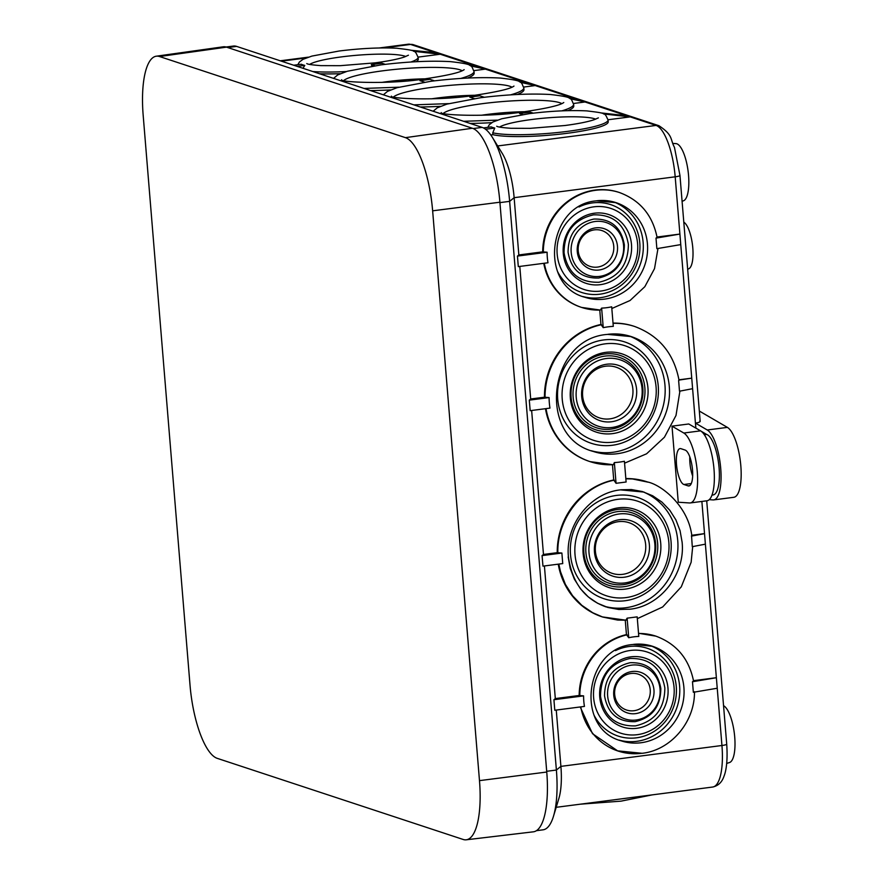 <?xml version="1.0" encoding="UTF-8"?>
<svg xmlns="http://www.w3.org/2000/svg" width="884" height="884" viewBox="0 0 884 884"><rect width="100%" height="100%" fill="white"/><g stroke="black" fill="none" stroke-linecap="round" stroke-linejoin="round"><path stroke-width="1.33" d="M405.436 137.65L159.529 56.532A66.886 20.907 -97.4 0 0 156.291 56.2A66.886 20.907 -97.4 0 0 143.175 115.34L190.027 685.155A66.886 20.907 -97.4 0 0 217.221 758.339L463.139 839.457A66.886 20.907 -97.4 0 0 466.244 839.8A66.886 20.907 -97.4 0 0 479.482 780.638L432.641 210.823A66.886 20.907 -97.4 0 0 405.436 137.65L472.41 128.257A67.593 21.128 82.6 0 1 499.902 202.215L546.754 772.03A67.593 21.128 82.6 0 1 533.361 831.822L466.244 839.8M156.291 56.2L223.232 46.808A67.593 21.128 82.6 0 1 226.503 47.139L472.41 128.257M598.987 282.25C618.347 277.753 628.148 265.123 628.38 244.382C624.789 224.16 613.142 214.315 593.44 214.856C574.07 219.387 564.268 232.006 564.047 252.725C567.627 272.935 579.274 282.781 598.987 282.25M598.634 278.04C615.596 274.073 624.17 263.034 624.358 244.901C621.22 227.221 611.032 218.602 593.794 219.066C576.854 223.011 568.279 234.05 568.069 252.205C571.208 269.896 581.396 278.504 598.634 278.04M635.463 725.886C654.823 721.377 664.613 708.758 664.856 688.017C661.265 667.785 649.607 657.95 629.916 658.492C610.535 663.022 600.744 675.641 600.512 696.349C604.104 716.57 615.75 726.416 635.463 725.886M635.11 721.664C652.061 717.709 660.635 706.659 660.834 688.537C657.696 670.846 647.508 662.238 630.259 662.702C613.319 666.646 604.744 677.685 604.534 695.83C607.684 713.532 617.872 722.14 635.11 721.664M613.076 464.708A71.151 66.841 -71.7 0 1 590.048 461.625L613.286 464.741L614.358 462.564A68.477 64.333 108.3 0 0 619.408 462.111A68.477 64.333 108.3 0 0 624.413 461.26L626.115 482.001L616.06 483.305L613.728 479.957L612.479 464.774M543.472 554.456L557.24 552.677L561.881 553.041L562.743 563.583L542.964 566.136L542.069 555.605L543.472 554.456L531.638 410.485M558.821 564.091L560.511 571.738L565.406 584.412L572.6 595.75L581.805 605.308L592.689 612.722L602.833 617.087L617.706 620.071L626.06 620.203M625.85 620.181L627.121 618.17L637.176 616.866L638.789 636.436A58.012 54.499 108.3 0 0 633.74 636.845A58.012 54.499 108.3 0 0 628.734 637.74L626.447 634.601L625.264 620.248M497.372 120.136L463.647 121.296M533.229 113.152L530.113 112.124A68.477 9.647 175.3 0 1 524.632 112.876A68.477 9.647 175.3 0 1 519.538 113.506L522.72 114.555M371.932 66.156L371.335 64.62A58.012 8.177 -4.7 0 0 376.363 64.002A58.012 8.177 -4.7 0 0 381.91 63.239L385.236 64.344M398.872 87.196L364.042 88.433M424.519 82.168L419.922 80.654A68.477 9.647 -4.7 0 0 425.027 80.024A68.477 9.647 -4.7 0 0 429.978 79.35L434.497 80.831M448.674 103.627L413.845 104.865M474.288 98.599L469.747 97.096A68.51 9.658 -4.7 0 0 474.841 96.466A68.51 9.658 -4.7 0 0 479.791 95.792L484.255 97.262M603.242 327.666A68.632 64.477 108.3 0 1 608.247 326.815A68.632 64.477 108.3 0 1 613.297 326.373L611.684 306.803A58.012 54.499 -71.7 0 1 606.678 307.698A58.012 54.499 -71.7 0 1 601.628 308.107L603.242 327.666L600.954 324.483L599.772 310.118M657.033 237.034L679.895 234.072L680.757 244.603L656.867 248.658L656.005 238.127L656.834 237.354M693.498 680.669L716.371 677.708L717.233 688.238L693.343 692.283L692.481 681.752L693.299 680.978M549.097 397.579L529.317 400.143L530.687 398.993L544.456 397.203L549.097 397.579A68.477 64.333 108.3 0 0 549.958 408.11L530.19 410.673L529.295 400.132L530.157 410.662M623.585 245.542A27.813 26.122 108.3 0 0 595.12 221.497A27.813 26.122 108.3 0 0 571.186 252.338A27.813 26.122 108.3 0 0 599.639 276.383A27.813 26.122 108.3 0 0 623.585 245.542M631.496 244.514A36.222 34.023 -71.7 0 1 600.313 284.67A36.222 34.023 -71.7 0 1 563.263 253.354A36.222 34.023 -71.7 0 1 594.446 213.199A36.222 34.023 -71.7 0 1 631.496 244.514M577.274 251.542A21.349 20.056 108.3 0 0 599.109 269.996A21.349 20.056 108.3 0 0 617.485 246.338A21.349 20.056 108.3 0 0 595.65 227.873A21.349 20.056 108.3 0 0 577.274 251.542M578.213 250.78A18.862 17.724 108.3 0 0 597.507 267.09A18.862 17.724 108.3 0 0 613.75 246.172A18.862 17.724 108.3 0 0 594.446 229.862A18.862 17.724 108.3 0 0 578.213 250.78M642.071 388.728A34.951 32.83 108.3 0 0 606.314 358.506A34.951 32.83 108.3 0 0 576.224 397.259A34.951 32.83 108.3 0 0 611.982 427.48A34.951 32.83 108.3 0 0 642.071 388.728M642.845 388.098A37.006 34.763 108.3 0 0 604.987 356.097A37.006 34.763 108.3 0 0 573.13 397.126A37.006 34.763 108.3 0 0 610.988 429.116A37.006 34.763 108.3 0 0 642.845 388.098M612.49 433.635A41.194 38.697 -71.7 0 1 570.346 398.021A41.194 38.697 -71.7 0 1 605.805 352.351A41.194 38.697 -71.7 0 1 647.95 387.966A41.194 38.697 -71.7 0 1 612.49 433.635M611.164 431.226A39.139 36.763 -71.7 0 1 571.119 397.391A39.139 36.763 -71.7 0 1 604.811 353.998A39.139 36.763 -71.7 0 1 644.856 387.833A39.139 36.763 -71.7 0 1 611.164 431.226M606.778 364.23A29.15 27.382 108.3 0 0 581.683 396.551A29.15 27.382 108.3 0 0 611.507 421.756A29.15 27.382 108.3 0 0 636.602 389.435A29.15 27.382 108.3 0 0 606.778 364.23M605.595 366.208A26.686 25.061 108.3 0 0 582.622 395.789A26.686 25.061 108.3 0 0 609.916 418.861A26.686 25.061 108.3 0 0 632.889 389.28A26.686 25.061 108.3 0 0 605.595 366.208M624.767 582.943A34.951 32.83 108.3 0 0 654.845 544.19A34.951 32.83 108.3 0 0 619.098 513.98A34.951 32.83 108.3 0 0 589.009 552.732A34.951 32.83 108.3 0 0 624.767 582.943M623.773 584.589A37.006 34.763 108.3 0 0 655.63 543.561A37.006 34.763 108.3 0 0 617.772 511.571A37.006 34.763 108.3 0 0 585.915 552.599A37.006 34.763 108.3 0 0 623.773 584.589M625.264 589.109A41.194 38.697 -71.7 0 1 583.131 553.495A41.194 38.697 -71.7 0 1 618.59 507.825A41.194 38.697 -71.7 0 1 660.735 543.439A41.194 38.697 -71.7 0 1 625.264 589.109M623.949 586.7A39.139 36.763 -71.7 0 1 583.904 552.854A39.139 36.763 -71.7 0 1 617.596 509.46A39.139 36.763 -71.7 0 1 657.641 543.306A39.139 36.763 -71.7 0 1 623.949 586.7M619.562 519.704A29.15 27.382 108.3 0 0 594.468 552.025A29.15 27.382 108.3 0 0 624.292 577.219A29.15 27.382 108.3 0 0 649.386 544.909A29.15 27.382 108.3 0 0 619.562 519.704M618.369 521.671A26.686 25.061 108.3 0 0 595.396 551.262A26.686 25.061 108.3 0 0 622.701 574.335A26.686 25.061 108.3 0 0 645.674 544.743A26.686 25.061 108.3 0 0 618.369 521.671M660.05 689.177A27.813 26.122 108.3 0 0 631.596 665.133A27.813 26.122 108.3 0 0 607.651 695.962A27.813 26.122 108.3 0 0 636.115 720.007A27.813 26.122 108.3 0 0 660.05 689.177M667.972 688.15A36.222 34.023 -71.7 0 1 636.789 728.306A36.222 34.023 -71.7 0 1 599.739 696.99A36.222 34.023 -71.7 0 1 630.911 656.834A36.222 34.023 -71.7 0 1 667.972 688.15M613.739 695.178A21.349 20.056 108.3 0 0 635.585 713.631A21.349 20.056 108.3 0 0 653.961 689.962A21.349 20.056 108.3 0 0 632.126 671.509A21.349 20.056 108.3 0 0 613.739 695.178M614.678 694.415A18.862 17.724 108.3 0 0 633.983 710.725A18.862 17.724 108.3 0 0 650.226 689.807A18.862 17.724 108.3 0 0 630.922 673.497A18.862 17.724 108.3 0 0 614.678 694.415M740.825 465.835A35.581 11.116 82.6 0 1 733.808 497.294L713.697 499.902A35.581 11.116 -97.4 0 0 720.714 468.443A35.581 11.116 -97.4 0 0 707.266 429.989L727.377 427.381A35.581 11.116 82.6 0 1 740.825 465.835M709.222 499.67L713.012 499.924A35.581 11.116 -97.4 0 0 713.697 499.902M682.083 201.243L683.365 200.834A28.907 9.028 -97.4 0 0 688.548 175.386A28.907 9.028 -97.4 0 0 675.951 143.606L673.044 143.44M687.664 269.167L688.514 268.891A23.835 7.448 -97.4 0 0 692.791 247.907A23.835 7.448 -97.4 0 0 683.796 222.16M689.785 456.818A18.144 5.669 -97.4 0 0 689.929 462.907A18.144 5.669 -97.4 0 0 692.647 476.001M680.956 448.685A18.144 5.669 -97.4 0 0 680.094 448.597A18.144 5.669 -97.4 0 0 676.514 464.641A18.144 5.669 -97.4 0 0 683.896 484.498L688.072 485.868A18.144 5.669 -97.4 0 0 688.923 485.957A18.144 5.669 -97.4 0 0 692.382 468.575A18.144 5.669 -97.4 0 0 685.122 450.067L680.956 448.685M672.006 426.154L688.758 423.977L700.559 430.851A35.581 11.116 82.6 0 1 714.007 469.316A35.581 11.116 82.6 0 1 707.001 500.775L690.238 502.941A35.581 11.116 82.6 0 1 689.553 502.963L678.26 502.222L672.006 426.154L683.807 433.027A35.581 11.116 82.6 0 1 697.255 471.481A35.581 11.116 82.6 0 1 690.238 502.941M617.761 750.947L592.523 733.698L580.202 706.957M591.241 450.718A60.488 56.819 108.3 0 0 664.967 385.225A60.488 56.819 108.3 0 0 629.099 335.942M604.026 606.192A60.488 56.819 108.3 0 0 677.752 540.699A60.488 56.819 108.3 0 0 641.883 491.405M650.436 645.651A49.813 46.786 -71.7 0 1 679.266 697.763A49.813 46.786 -71.7 0 1 636.734 741.333A49.813 46.786 -71.7 0 1 619.264 740.14M593.639 697.785A42.686 40.1 -71.7 0 1 630.391 650.458A42.686 40.1 -71.7 0 1 674.061 687.354A42.686 40.1 -71.7 0 1 637.32 734.681A42.686 40.1 -71.7 0 1 593.639 697.785M594.136 715.366A46.255 43.449 108.3 0 0 645.143 735.753A46.255 43.449 108.3 0 0 676.271 686.536A46.255 43.449 108.3 0 0 615.496 650.613M575.009 554.544A49.813 46.786 -71.7 0 1 617.883 499.316A49.813 46.786 -71.7 0 1 668.845 542.378A49.813 46.786 -71.7 0 1 625.971 597.606A49.813 46.786 -71.7 0 1 575.009 554.544M671.044 541.561A53.371 50.134 108.3 0 0 616.435 495.427A53.371 50.134 108.3 0 0 570.5 554.599A53.371 50.134 108.3 0 0 625.099 600.733A53.371 50.134 108.3 0 0 671.044 541.561M605.109 343.843A49.813 46.786 -71.7 0 1 656.072 386.916A49.813 46.786 -71.7 0 1 613.187 442.144A49.813 46.786 -71.7 0 1 562.224 399.071A49.813 46.786 -71.7 0 1 605.109 343.843M612.314 445.271A53.371 50.134 108.3 0 0 658.26 386.098A53.371 50.134 108.3 0 0 603.661 339.953A53.371 50.134 108.3 0 0 557.716 399.126A53.371 50.134 108.3 0 0 612.314 445.271M613.96 202.016A49.813 46.786 -71.7 0 1 642.79 254.139A49.813 46.786 -71.7 0 1 600.258 297.698A49.813 46.786 -71.7 0 1 582.788 296.516M557.174 254.15A42.686 40.1 -71.7 0 1 593.915 206.823A42.686 40.1 -71.7 0 1 637.596 243.73A42.686 40.1 -71.7 0 1 600.844 291.057A42.686 40.1 -71.7 0 1 557.174 254.15M557.66 271.742A46.255 43.449 108.3 0 0 608.667 292.118A46.255 43.449 108.3 0 0 639.795 242.912A46.255 43.449 108.3 0 0 579.02 206.978M481.294 115.263A49.813 7.017 175.3 0 1 524.676 111.704M431.491 98.842A49.813 7.017 175.3 0 1 474.874 95.273M381.689 82.411A49.813 7.017 175.3 0 1 425.071 78.842M691.741 535.284L704.526 533.627L705.388 544.157L692.283 546.666L691.531 535.593M371.335 64.62L374.717 65.736M433.149 111.229L437.304 107.804L446.884 104.124L480.598 97.726C506.875 94.477 530.057 93.406 550.168 94.489C574.191 97.251 570.346 98.201 573.628 104.257L573.771 106.014A71.151 10.022 175.3 0 1 567.76 110.666M608.048 119.76L630.204 116.887L626.723 115.749L600.833 112.898M570.18 98.765L585.02 101.992L573.517 103.483M383.347 94.809L387.501 91.372L397.082 87.693L430.795 81.295C457.061 78.057 480.255 76.974 500.366 78.057C524.389 80.82 520.543 81.77 523.825 87.825L523.969 89.582A71.151 10.022 175.3 0 1 517.295 94.5M626.723 115.749L581.55 100.842L569.174 98.146M520.378 82.334L535.218 85.56L523.715 87.052M333.544 78.378L337.688 74.941L347.279 71.272L380.993 64.875C407.259 61.626 430.453 60.543 450.553 61.637C474.586 64.388 470.741 65.339 474.023 71.394L474.167 73.151A71.151 10.022 175.3 0 1 467.492 78.068M581.904 100.964L531.748 84.411L519.361 81.726M470.575 65.902L485.415 69.129L473.912 70.621M297.831 64.709L299.378 62.024L302.98 59.35L311.886 56.09L339.202 51.007C360.816 48.333 380.054 47.404 396.894 48.244C417.756 50.753 414.541 50.587 418.121 57.261L418.276 59.14A60.488 8.52 175.3 0 1 416.044 61.725M531.748 84.411L481.946 67.991L469.559 65.294M413.646 51.305L440.254 54.233L418.099 57.106M435.602 52.675L439.061 53.825L435.602 52.675L410.883 50.244M440.42 106.323A71.151 10.022 175.3 0 1 420.231 106.975M491.769 122.666A71.151 10.022 175.3 0 1 470.034 123.395M487.78 127.362L489.327 124.677L492.929 122.003L501.836 118.743L529.14 113.66C550.765 110.986 569.992 110.058 586.832 110.898C607.706 113.406 604.479 113.24 608.059 119.915L608.214 121.793A60.488 8.52 175.3 0 1 560.876 134.059A60.488 8.52 175.3 0 1 492.918 134.677L492.764 132.799L494.742 128.058A58.012 8.177 175.3 0 1 491.261 126.909L483.426 127.926M481.946 67.991L436.773 53.084M293.72 65.239L301.322 64.256A58.012 8.177 -4.7 0 0 304.792 65.405L302.98 68.3M340.274 73.692A60.488 8.52 175.3 0 1 319.621 73.781M390.618 89.903A71.151 10.022 175.3 0 1 370.429 90.544M497.67 145.959L656.083 125.429A46.962 14.674 82.6 0 1 675.188 176.811A7.116 1.006 175.3 0 0 679.962 175.463L674.459 147.363C670.017 139.064 673.431 135.318 658.889 125.694A7.116 6.685 108.3 0 0 656.083 125.429L630.204 116.887L603.584 113.959M726.703 763.433L729.543 762.516A28.907 9.028 -97.4 0 0 734.527 734.991A28.907 9.028 -97.4 0 0 723.554 705.697M226.072 47.007L233.398 46.056A67.593 21.128 82.6 0 1 236.603 46.399L227.74 47.548M494.742 128.058L485.526 129.252M492.918 134.677L490.775 134.954M656.005 238.127L679.895 234.072L675.188 176.811L514.134 197.685A46.962 14.674 82.6 0 0 502.178 153.286L492.421 137.451A67.593 21.128 82.6 0 0 482.145 127.395L236.603 46.399M297.201 66.388L304.792 65.405M727.377 427.381L699.332 411.049M556.257 710.062L560.898 766.373A46.962 14.674 82.6 0 1 558.854 798.528L553.461 816.33A67.593 21.128 82.6 0 1 543.063 829.822L536.411 830.684M492.421 137.451A67.593 21.128 82.6 0 1 509.637 201.353L556.39 770.041A67.593 21.128 82.6 0 1 553.461 816.33M542.699 251.852L547.119 252.238L517.449 256.084L518.842 254.946L542.699 251.852A60.488 56.819 -71.7 0 1 618.833 192.325A60.488 56.819 -71.7 0 1 619.143 192.436M581.252 307.3A60.488 56.819 -71.7 0 1 580.943 307.201A60.488 56.819 -71.7 0 1 543.737 263.322M547.119 252.238A58.012 54.499 108.3 0 0 547.992 262.769L518.311 266.614L517.449 256.084M600.369 310.063L581.561 307.411A60.488 56.819 108.3 0 0 600.369 310.063L601.628 308.107M678.757 380.12L691.741 378.153L695.841 428.11M678.636 380.661L679.498 391.203L692.603 388.684M613.032 323.113A71.151 66.841 -71.7 0 1 634.027 326.273A71.151 66.841 -71.7 0 1 634.325 326.373M678.956 379.811L691.741 378.153L680.757 244.603M699.774 420.872C700.769 421.756 699.332 422.497 695.465 423.116L707.266 429.989M701.045 431.16L706.67 434.442A30.597 9.558 82.6 0 1 718.88 465.691A30.597 9.558 82.6 0 1 713.068 494.963L711.985 495.106M706.67 434.442L704.349 434.74M695.874 428.121L695.465 423.116M530.687 398.993L519.792 266.427M544.456 397.203A71.151 66.841 -71.7 0 1 600.954 324.483M499.935 202.613L509.637 201.353L514.134 197.685L518.842 254.946M553.925 699.719L555.318 698.581L579.175 695.487L583.595 695.874L553.925 699.719L554.787 710.25L584.457 706.404A58.012 54.499 -71.7 0 1 583.595 695.874M705.388 544.157L716.371 677.708L692.481 681.752M555.318 698.581L544.411 565.948M542.964 566.136L542.069 555.605M589.75 461.525A71.151 66.841 -71.7 0 1 589.44 461.426A71.151 66.841 -71.7 0 1 545.472 408.695M557.24 552.677A71.151 66.841 -71.7 0 1 613.728 479.957M579.175 695.487A60.488 56.819 -71.7 0 1 626.447 634.601M626.06 620.214L602.225 616.888A71.151 66.841 -71.7 0 1 558.257 564.158M638.524 633.264L655.928 636.16A60.488 56.819 -71.7 0 0 638.546 633.474M625.839 478.587A71.151 66.841 -71.7 0 1 646.812 481.736A71.151 66.841 -71.7 0 1 647.121 481.846M691.41 536.135L704.526 533.627L701.874 501.438M614.358 462.564L616.06 483.305M561.881 553.041L542.102 555.605M627.121 618.17L628.734 637.74M500.399 114.224A41.194 5.801 175.3 0 1 505.659 113.782M450.597 97.793A41.194 5.801 175.3 0 1 455.857 97.362M400.795 81.361A41.194 5.801 175.3 0 1 406.054 80.93M479.482 780.638L546.754 772.03M499.902 202.215L432.641 210.823M226.503 47.139L159.529 56.532M614.347 480.156C582.357 486.167 556.865 518.985 557.848 552.876M620.701 489.78L631.43 489.548L642.392 491.559L652.701 495.791L661.939 502.101L669.774 510.223L675.884 519.858L680.05 530.632L682.105 542.135C685.509 573.915 660.547 606.07 630.027 609.198L618.822 609.485L607.849 607.474L597.551 603.242L588.302 596.932L580.479 588.81L574.368 579.175L570.202 568.401L568.147 556.898M443.381 113.351A60.488 8.52 175.3 0 1 483.018 103.594A60.488 8.52 175.3 0 1 561.771 103.616M499.582 127.075A49.813 7.017 175.3 0 1 531.571 119.528A49.813 7.017 175.3 0 1 594.7 118.799A49.813 7.017 175.3 0 1 595.694 119.174M608.059 119.915A60.488 8.52 175.3 0 1 567.473 131.373A60.488 8.52 175.3 0 1 492.764 132.799M309.643 64.41A49.813 7.017 175.3 0 1 341.622 56.874A49.813 7.017 175.3 0 1 404.762 56.134A49.813 7.017 175.3 0 1 405.745 56.51M418.121 57.261A60.488 8.52 175.3 0 1 410.85 62.024M343.777 80.488A60.488 8.52 175.3 0 1 383.413 70.731A60.488 8.52 175.3 0 1 462.166 70.764M393.579 96.92A60.488 8.52 175.3 0 1 433.215 87.162A60.488 8.52 175.3 0 1 511.969 87.184M543.317 252.062A60.488 56.819 -71.7 0 1 595.606 190.292A60.488 56.819 -71.7 0 1 619.452 192.535C640.038 200.182 652.591 215.188 657.121 237.553M596.468 200.823A49.813 46.786 -71.7 0 1 616.115 202.668A49.813 46.786 -71.7 0 1 647.232 254.36A49.813 46.786 -71.7 0 1 604.546 299.112A49.813 46.786 -71.7 0 1 584.91 297.267C538.157 285.267 547.947 204.038 596.722 200.845L616.115 202.668M633.43 644.392A49.813 46.786 -71.7 0 1 652.58 646.303A49.813 46.786 -71.7 0 1 683.708 697.984A49.813 46.786 -71.7 0 1 641.022 742.748A49.813 46.786 -71.7 0 1 621.375 740.903C574.633 728.902 584.423 647.674 633.198 644.48L652.58 646.303M545.063 397.413A71.151 66.841 -71.7 0 1 601.562 324.693M589.44 461.426L590.048 461.625A71.151 66.841 -71.7 0 1 546.036 408.618M617.253 453.724A60.488 56.819 -71.7 0 1 593.396 451.481C536.566 436.818 548.412 338.318 607.695 334.395L631.286 336.605A60.488 56.819 -71.7 0 1 669.321 386.662A60.488 56.819 -71.7 0 1 617.253 453.724M641.883 753.279A60.488 56.819 -71.7 0 1 618.038 751.035A60.488 56.819 -71.7 0 1 580.777 706.88M644.071 492.079L620.469 489.869C590.114 492.996 565.163 525.052 568.412 556.776C572.036 582.556 584.633 599.286 606.181 606.954M648.16 482.189L632.546 478.962L625.861 478.796M573.628 104.257A71.151 10.022 175.3 0 1 561.881 110.865M523.825 87.825A71.151 10.022 175.3 0 1 510.565 94.864M474.023 71.394A71.151 10.022 175.3 0 1 460.763 78.444M312.792 71.527A60.488 8.52 -4.7 0 0 346.373 71.538M379.17 47.979L408.32 44.2A46.962 14.674 82.6 0 1 410.552 44.432L383.656 47.924M306.063 57.979L281.388 61.173M482.145 127.395L473.194 128.556M658.889 125.694L413.358 44.697A7.116 6.685 108.3 0 0 410.552 44.432L435.591 52.697M706.714 500.808L726.714 744.162A7.116 1.006 175.3 0 1 721.941 745.499A46.962 14.674 82.6 0 1 712.692 787.036L556.191 807.313M717.233 688.238L721.941 745.499L560.898 766.373L556.39 770.041L546.688 771.301M544.301 263.244A60.488 56.819 108.3 0 0 581.561 307.411L580.943 307.201M689.741 485.659L688.072 485.868M683.896 484.498L691.288 483.537M700.559 430.851L683.807 433.027M613.043 323.334A71.151 66.841 -71.7 0 1 634.635 326.472L634.027 326.273M607.927 334.307A60.488 56.819 -71.7 0 1 631.286 336.605M627.065 634.811A60.488 56.819 108.3 0 0 579.793 695.686M652.237 794.871L621.021 801.147L580.335 804.186M441.215 112.577C438.906 115.097 489.416 117.439 523.45 111.859C546.887 108.4 560.323 105.284 563.782 102.5M598.38 117.87L594.103 119.738C587.661 121.87 577.97 123.793 565.053 125.506L530.124 128.346L510.819 128.279C502.3 127.661 497.604 126.976 496.72 126.224L496.72 126.224M408.43 55.217L404.165 57.084C397.712 59.206 388.032 61.129 375.103 62.852L340.185 65.681L320.87 65.626C312.361 64.996 307.654 64.311 306.77 63.571L306.781 63.571M341.611 79.715C339.301 82.245 389.811 84.588 423.845 79.007C447.271 75.549 460.719 72.433 464.177 69.637M391.413 96.146C389.104 98.665 439.613 101.019 473.647 95.439C497.084 91.98 510.521 88.853 513.98 86.068M611.827 308.516L630.038 300.516L644.834 286.692L654.514 268.648L657.983 248.47M617.419 750.836L642.138 753.301C670.934 750.229 695.012 721.786 694.459 691.73M693.586 681.188C689.067 658.823 676.514 643.817 655.928 636.16M637.331 618.645L662.668 606.976L681.277 586.854L691.133 562.257L692.691 546.588M691.829 535.792C688.327 506.344 661.818 484.841 647.408 481.946L646.812 481.736M308.372 57.151L280.25 60.797M408.32 44.2L413.358 44.697M618.833 192.325L619.452 192.535M726.714 744.162C728.007 763.19 725.51 772.671 723.974 776.262C722.029 782.174 718.272 785.765 712.692 787.036M679.962 175.463L700.172 421.348M624.568 463.172L646.58 453.801L664.436 437.226L676.006 415.458L679.906 391.115M679.045 380.33C673.951 353.567 659.155 335.622 634.635 326.472"/></g></svg>
